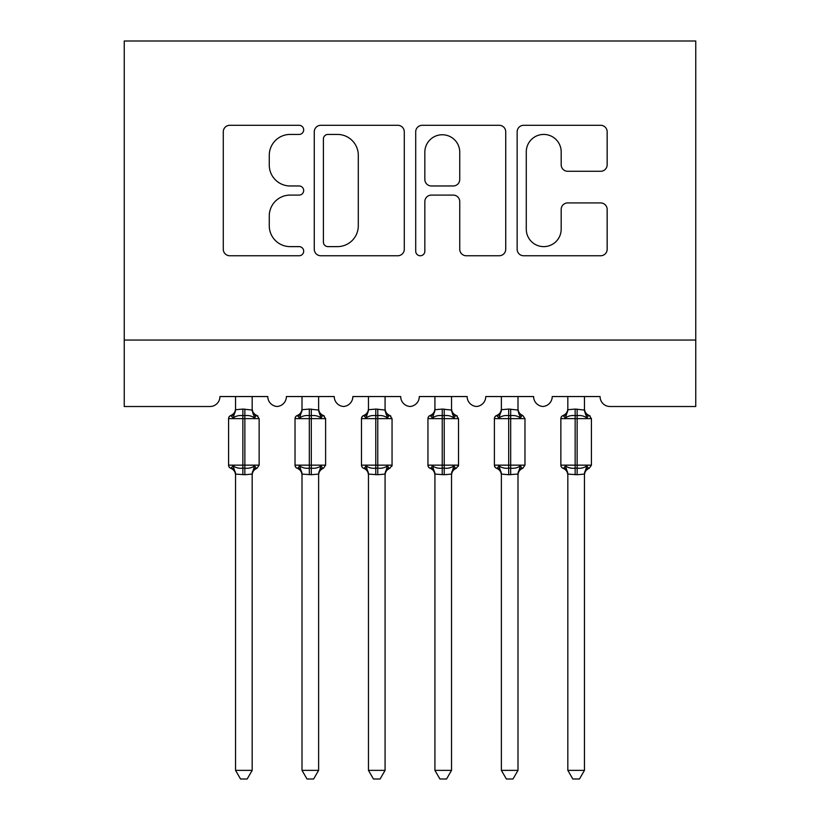 <?xml version="1.0" encoding="UTF-8"?>
<svg xmlns="http://www.w3.org/2000/svg" width="820" height="820" viewBox="0 0 820 820"><rect width="100%" height="100%" fill="white"/><g stroke="black" fill="none" stroke-linecap="round" stroke-linejoin="round"><path stroke-width="1.23" d="M303.677 129.857A4.561 4.561 0 0 0 299.105 125.296L229.795 125.296A6.519 6.519 0 0 0 223.276 131.815L223.276 249.239A6.519 6.519 0 0 0 229.795 255.758L299.105 255.758A4.561 4.561 0 0 0 303.677 251.197A4.561 4.561 0 0 0 299.105 246.625L290.136 246.625A20.869 20.869 0 0 1 269.267 225.756L269.267 215.967A20.869 20.869 0 0 1 290.136 195.098L299.105 195.098A4.561 4.561 0 0 0 303.677 190.527A4.561 4.561 0 0 0 299.105 185.966L290.136 185.966A20.869 20.869 0 0 1 269.267 165.087L269.267 155.298A20.869 20.869 0 0 1 290.136 134.429L299.105 134.429A4.561 4.561 0 0 0 303.677 129.857M600.64 171.288A6.519 6.519 0 0 0 607.159 164.758L607.159 131.815A6.519 6.519 0 0 0 600.64 125.296L523.662 125.296A6.519 6.519 0 0 0 517.143 131.815L517.143 249.239A6.519 6.519 0 0 0 523.662 255.758L600.64 255.758A6.519 6.519 0 0 0 607.159 249.239L607.159 209.448A6.519 6.519 0 0 0 600.64 202.919L567.696 202.919A6.519 6.519 0 0 0 561.177 209.448L561.177 229.18A17.445 17.445 0 0 1 543.721 246.625A17.445 17.445 0 0 1 526.276 229.18L526.276 151.874A17.445 17.445 0 0 1 543.721 134.429A17.445 17.445 0 0 1 561.177 151.874L561.177 164.758A6.519 6.519 0 0 0 567.696 171.288L600.64 171.288M695.76 340.054L695.76 41L124.24 41L124.24 406.515L209.961 406.515A9.973 9.973 0 0 0 219.934 396.542L267.781 396.542A9.973 9.973 0 0 0 277.088 406.484A9.973 9.973 0 0 0 286.395 396.542L334.242 396.542A9.973 9.973 0 0 0 343.539 406.484A9.973 9.973 0 0 0 352.846 396.542L400.693 396.542A9.973 9.973 0 0 0 410 406.484A9.973 9.973 0 0 0 419.307 396.542L467.154 396.542A9.973 9.973 0 0 0 476.461 406.484A9.973 9.973 0 0 0 485.758 396.542L533.605 396.542A9.973 9.973 0 0 0 542.912 406.484A9.973 9.973 0 0 0 552.219 396.542L600.066 396.542A9.973 9.973 0 0 0 610.039 406.515L695.76 406.515L695.76 340.054L124.24 340.054M404.291 131.815A6.519 6.519 0 0 0 397.772 125.296L320.794 125.296A6.519 6.519 0 0 0 314.275 131.815L314.275 249.239A6.519 6.519 0 0 0 320.794 255.758L397.772 255.758A6.519 6.519 0 0 0 404.291 249.239L404.291 131.815M422.228 125.296L499.206 125.296A6.519 6.519 0 0 1 505.725 131.815L505.725 249.239A6.519 6.519 0 0 1 499.206 255.758L466.262 255.758A6.519 6.519 0 0 1 459.743 249.239L459.743 201.617A6.519 6.519 0 0 0 453.214 195.098L431.361 195.098A6.519 6.519 0 0 0 424.842 201.617L424.842 251.197A4.561 4.561 0 0 1 420.27 255.758A4.561 4.561 0 0 1 415.709 251.197L415.709 131.815A6.519 6.519 0 0 1 422.228 125.296M327.969 134.429A4.561 4.561 0 0 0 323.408 138.99L323.408 242.064A4.561 4.561 0 0 0 327.969 246.625L337.43 246.625A20.869 20.869 0 0 0 358.299 225.756L358.299 155.298A20.869 20.869 0 0 0 337.43 134.429L327.969 134.429M459.743 152.202A17.445 17.445 0 0 0 442.287 134.757A17.445 17.445 0 0 0 424.842 152.202L424.842 179.436A6.519 6.519 0 0 0 431.361 185.966L453.214 185.966A6.519 6.519 0 0 0 459.743 179.436L459.743 152.202M252.17 409.713A7.308 6.97 180 0 0 256.004 415.853L254.579 417.985C251.873 415.955 248.624 415.176 244.852 415.648L242.863 415.648C239.091 415.176 235.852 415.955 233.136 417.985L230.758 415.514A3.321 3.321 0 0 0 228.575 418.641L228.575 465.155A3.321 3.321 0 0 0 230.758 468.281L233.136 465.811C235.852 467.841 239.091 468.62 242.863 468.148L244.852 468.148C248.624 468.62 251.873 467.841 254.579 465.811L256.004 467.943A7.308 6.97 -0 0 0 252.17 474.083L244.852 474.718L235.555 474.083A7.308 6.97 -0 0 0 231.711 467.943L231.711 467.943M231.711 415.853A7.308 6.97 180 0 0 235.555 409.713L242.863 409.077L242.863 465.155L259.14 465.155L259.14 418.641L228.575 418.641L228.575 465.155L242.863 465.155L242.863 474.718M252.17 474.083L252.17 770.359L235.555 770.359L235.555 474.042M252.17 396.542L252.17 410.061L254.579 417.985M235.555 396.542L235.555 409.764M242.863 409.077L252.17 410.061L253.216 414.254M233.136 417.985L235.545 410.061M233.136 465.811L235.545 473.734M254.579 465.811L252.17 473.734M252.17 770.359L247.179 779L240.537 779L235.555 770.359M259.14 418.641L256.967 415.514A3.321 3.321 0 0 1 257.921 416.068M318.621 409.713A7.308 6.97 180 0 0 322.465 415.853L321.03 417.985C318.324 415.955 315.085 415.176 311.313 415.648L309.314 415.648C305.542 415.176 302.303 415.955 299.597 417.985L297.209 415.514A3.321 3.321 0 0 0 295.026 418.641L295.026 465.155L325.601 465.155L325.601 418.641L323.418 415.514C320.394 414.223 318.795 411.937 318.621 408.657C318.795 411.937 320.394 414.223 323.418 415.514A3.321 3.321 0 0 1 324.371 416.068M318.621 474.083L311.313 474.718L302.006 474.083A7.308 6.97 -0 0 0 298.172 467.943L299.597 465.811C302.303 467.841 305.542 468.62 309.314 468.148L311.313 468.148C315.085 468.62 318.324 467.841 321.03 465.811L322.465 467.943A7.308 6.97 -0 0 0 318.621 474.083L318.621 770.359L313.63 779L306.998 779L302.006 770.359L302.006 474.042M385.082 409.713A7.308 6.97 180 0 0 388.916 415.853L387.491 417.985C384.785 415.955 381.546 415.176 377.764 415.648L375.775 415.648C372.003 415.176 368.764 415.955 366.058 417.985L363.67 415.514A3.321 3.321 0 0 0 361.487 418.641L361.487 465.155L392.052 465.155L392.052 418.641L389.879 415.514C386.856 414.223 385.256 411.937 385.082 408.657C385.256 411.937 386.856 414.223 389.879 415.514A3.321 3.321 0 0 1 390.832 416.068M389.879 468.281C386.856 469.573 385.256 471.859 385.082 475.149C385.256 471.859 386.856 469.573 389.879 468.281L392.052 465.155A3.321 3.321 0 0 1 391.878 466.242M385.082 474.083L377.764 474.718L368.467 474.083A7.308 6.97 -0 0 0 364.623 467.943L366.058 465.811C368.764 467.841 372.003 468.62 375.775 468.148L377.764 468.148C381.546 468.62 384.785 467.841 387.491 465.811L388.916 467.943A7.308 6.97 -0 0 0 385.082 474.083L385.082 770.359L380.09 779L373.448 779L368.467 770.359L368.467 474.042M451.533 409.713A7.308 6.97 180 0 0 455.377 415.853L453.942 417.985C451.236 415.955 447.997 415.176 444.225 415.648L442.236 415.648C438.454 415.176 435.215 415.955 432.509 417.985L430.121 415.514A3.321 3.321 0 0 0 427.948 418.641L427.948 465.155L458.513 465.155L458.513 418.641L456.33 415.514C453.306 414.223 451.707 411.937 451.533 408.657C451.707 411.937 453.306 414.223 456.33 415.514A3.321 3.321 0 0 1 457.293 416.068M456.33 468.281C453.306 469.573 451.707 471.859 451.533 475.149C451.707 471.859 453.306 469.573 456.33 468.281L458.513 465.155A3.321 3.321 0 0 1 458.329 466.242M451.533 474.083L444.225 474.718L434.918 474.083A7.308 6.97 -0 0 0 431.084 467.943L432.509 465.811C435.215 467.841 438.454 468.62 442.236 468.148L444.225 468.148C447.997 468.62 451.236 467.841 453.942 465.811L455.377 467.943A7.308 6.97 -0 0 0 451.533 474.083L451.533 770.359L446.551 779L439.909 779L434.918 770.359L434.918 474.042M497.535 467.943L498.97 465.811C501.676 467.841 504.915 468.62 508.687 468.148L510.686 468.148C514.458 468.62 517.697 467.841 520.403 465.811L521.827 467.943A7.308 6.97 -0 0 0 517.994 474.083L517.994 770.359L501.379 770.359L501.379 474.042A7.308 6.97 -0 0 0 497.535 467.943L496.582 468.281A3.321 3.321 0 0 1 494.398 465.155L494.398 418.641A3.321 3.321 0 0 1 496.582 415.514C499.605 414.223 501.204 411.937 501.379 408.657M298.172 415.853A7.308 6.97 180 0 0 302.006 409.713L309.314 409.077L309.314 418.641L295.026 418.641L295.026 465.155A3.321 3.321 0 0 0 297.209 468.281L298.172 467.943M302.006 770.359L318.621 770.359M318.621 396.542L318.631 410.061L321.03 417.985M302.006 396.542L302.006 409.764M309.314 409.077L318.631 410.061L319.677 414.254M299.597 417.985L302.006 410.061M299.597 465.811L302.006 473.734M321.03 465.811L318.631 473.734M364.623 415.853A7.308 6.97 180 0 0 368.467 409.713L375.775 409.077L375.775 418.641L361.487 418.641L361.487 465.155A3.321 3.321 0 0 0 363.67 468.281L364.623 467.943M368.467 770.359L385.082 770.359M385.082 396.542L385.082 410.061L387.491 417.985M368.467 396.542L368.467 409.764M375.775 409.077L385.082 410.061L386.128 414.254M366.058 417.985L368.457 410.061M366.058 465.811L368.457 473.734M387.491 465.811L385.082 473.734M431.084 415.853A7.308 6.97 180 0 0 434.918 409.713L442.236 409.077L442.236 418.641L427.948 418.641L427.948 465.155A3.321 3.321 0 0 0 430.121 468.281L431.084 467.943M434.918 770.359L451.533 770.359M451.533 396.542L451.543 410.061L453.942 417.985M434.918 396.542L434.918 409.764M442.236 409.077L451.543 410.061L452.589 414.254M432.509 417.985L434.918 410.061M432.509 465.811L434.918 473.734M453.942 465.811L451.543 473.734M517.994 409.713A7.308 6.97 180 0 0 521.827 415.853L520.403 417.985C517.697 415.955 514.458 415.176 510.686 415.648L508.687 415.648C504.915 415.176 501.676 415.955 498.97 417.985L496.582 415.514M497.535 415.853A7.308 6.97 180 0 0 501.379 409.713L508.687 409.077L508.687 465.155L524.974 465.155L524.974 418.641L494.398 418.641L494.398 465.155L508.687 465.155L508.687 474.718L501.379 474.083M517.994 474.042L508.687 474.718M517.994 396.542L517.994 410.061L520.403 417.985M501.379 396.542L501.379 409.764M508.687 409.077L517.994 410.061L519.039 414.254M498.97 417.985L501.368 410.061M498.97 465.811L501.368 473.734M520.403 465.811L517.994 473.734M517.994 770.359L513.002 779L506.37 779L501.379 770.359M584.445 409.713A7.308 6.97 180 0 0 588.288 415.853L586.864 417.985C584.147 415.955 580.909 415.176 577.136 415.648L575.148 415.648C571.376 415.176 568.127 415.955 565.421 417.985L563.032 415.514A3.321 3.321 0 0 0 560.859 418.641L560.859 465.155L591.425 465.155L591.425 418.641L589.242 415.514C586.228 414.223 584.629 411.937 584.445 408.657C584.629 411.937 586.228 414.223 589.242 415.514A3.321 3.321 0 0 1 590.205 416.068M584.445 474.083L577.136 474.718L567.829 474.083A7.308 6.97 -0 0 0 563.996 467.943L565.421 465.811C568.127 467.841 571.376 468.62 575.148 468.148L577.136 468.148C580.909 468.62 584.147 467.841 586.864 465.811L588.288 467.943A7.308 6.97 -0 0 0 584.445 474.083L584.445 770.359L579.463 779L572.821 779L567.829 770.359L567.829 474.042M563.996 415.853A7.308 6.97 180 0 0 567.829 409.713L575.148 409.077L575.148 418.641L560.859 418.641L560.859 465.155A3.321 3.321 0 0 0 563.032 468.281L563.996 467.943M567.829 770.359L584.445 770.359M584.445 396.542L584.455 410.061L586.864 417.985M567.829 396.542L567.829 409.764M575.148 409.077L584.455 410.061L585.5 414.254M565.421 417.985L567.829 410.061M565.421 465.811L567.829 473.734M586.864 465.811L584.455 473.734M244.852 474.718L244.852 409.077M325.601 418.641L309.314 418.641L309.314 474.718M311.313 474.718L311.313 409.077M392.052 418.641L375.775 418.641L375.775 474.718M377.764 474.718L377.764 409.077M458.513 418.641L442.236 418.641L442.236 474.718M444.225 474.718L444.225 409.077M510.686 474.718L510.686 409.077M591.425 418.641L575.148 418.641L575.148 474.718M577.136 474.718L577.136 409.077M256.967 468.281C253.944 469.573 252.345 471.859 252.17 475.149C252.345 471.859 253.944 469.573 256.967 468.281L259.14 465.155M230.758 415.514C233.772 414.223 235.371 411.937 235.555 408.657M256.967 415.514C253.944 414.223 252.345 411.937 252.17 408.657C252.345 411.937 253.944 414.223 256.967 415.514M230.758 468.281C233.772 469.573 235.371 471.859 235.555 475.149M229.795 467.738L228.759 466.242M229.795 416.068L228.759 417.554M296.256 467.738L295.21 466.242M296.256 416.068L295.21 417.554M323.418 468.281C320.394 469.573 318.795 471.859 318.621 475.149C318.795 471.859 320.394 469.573 323.418 468.281L325.601 465.155M362.707 467.738L361.671 466.242M362.707 416.068L361.671 417.554M429.167 467.738L428.122 466.242M429.167 416.068L428.122 417.554M495.628 467.738L494.583 466.242M495.628 416.068L494.583 417.554M522.791 415.514C519.767 414.223 518.168 411.937 517.994 408.657C518.168 411.937 519.767 414.223 522.791 415.514L524.974 418.641M522.791 468.281C519.767 469.573 518.168 471.859 517.994 475.149C518.168 471.859 519.767 469.573 522.791 468.281L524.974 465.155M297.209 415.514C300.233 414.223 301.832 411.937 302.006 408.657M297.209 468.281C300.233 469.573 301.832 471.859 302.006 475.149M363.67 415.514C366.694 414.223 368.293 411.937 368.467 408.657M363.67 468.281C366.694 469.573 368.293 471.859 368.467 475.149M430.121 415.514C433.144 414.223 434.743 411.937 434.918 408.657M430.121 468.281C433.144 469.573 434.743 471.859 434.918 475.149M496.582 468.281C499.605 469.573 501.204 471.859 501.379 475.149M562.079 467.738L561.034 466.242M562.079 416.068L561.034 417.554M589.242 468.281C586.228 469.573 584.629 471.859 584.445 475.149C584.629 471.859 586.228 469.573 589.242 468.281L591.425 465.155M563.032 415.514C566.056 414.223 567.655 411.937 567.829 408.657M563.032 468.281C566.056 469.573 567.655 471.859 567.829 475.149"/></g></svg>
